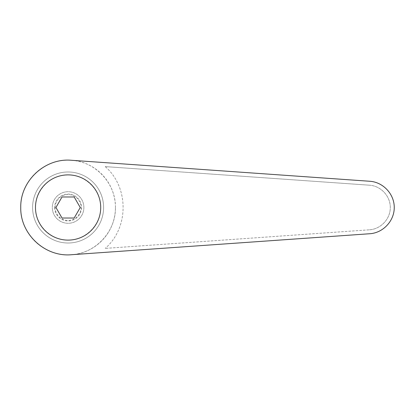 <?xml version="1.0" encoding="UTF-8"?>
<svg xmlns="http://www.w3.org/2000/svg" width="415" height="415" viewBox="0 0 415 415"><rect width="100%" height="100%" fill="white"/><g stroke="black" fill="none" stroke-linecap="round" stroke-linejoin="round"><path stroke-width="0.31" stroke-dasharray="2.08 1.56" d="M83.877 207.5A15.78 15.78 0 0 1 68.096 223.28A15.78 15.78 0 0 1 52.316 207.5A15.78 15.78 0 0 1 68.096 191.72A15.78 15.78 0 0 1 83.877 207.5A15.78 15.78 0 0 1 68.096 223.28A15.78 15.78 0 0 1 52.316 207.5A15.78 15.78 0 0 1 68.096 191.72A15.78 15.78 0 0 1 83.877 207.5M54.645 207.5A13.451 13.451 0 0 0 68.096 220.951A13.451 13.451 0 0 0 81.542 207.5A13.451 13.451 0 0 0 68.096 194.049A13.451 13.451 0 0 0 54.645 207.5M55.159 207.5A12.932 12.932 0 0 1 68.096 194.568A12.932 12.932 0 0 1 81.029 207.5A12.932 12.932 0 0 1 68.096 220.432A12.932 12.932 0 0 1 55.159 207.5M68.096 174.886L62.826 175.312C46.537 177.885 34.155 193.712 35.586 210.14C36.831 226.59 51.605 240.207 68.096 240.114C85.547 240.244 100.84 224.951 100.71 207.5C100.84 190.049 85.547 174.757 68.096 174.886M115.443 207.5A47.346 47.346 0 0 0 68.096 160.154A47.346 47.346 0 0 0 20.75 207.5A47.346 47.346 0 0 0 68.096 254.846A47.346 47.346 0 0 0 115.443 207.5C115.889 231.601 95.486 253.482 71.416 254.727L369.791 233.738C383.17 232.877 394.328 220.905 394.25 207.5C394.328 194.096 383.17 182.123 369.791 181.262L71.416 160.273C95.486 161.518 115.889 183.399 115.443 207.5M103.605 207.5A35.508 35.508 0 0 0 68.096 171.992A35.508 35.508 0 0 0 32.588 207.5A35.508 35.508 0 0 0 68.096 243.008A35.508 35.508 0 0 0 103.605 207.5A35.508 35.508 0 0 0 68.096 171.992A35.508 35.508 0 0 0 32.588 207.5A35.508 35.508 0 0 0 68.096 243.008A35.508 35.508 0 0 0 103.605 207.5M80.245 207.5L74.171 218.025L62.017 218.025L55.942 207.5L62.017 196.975L74.171 196.975L80.245 207.5M369.516 229.801C380.887 229.07 390.37 218.892 390.302 207.5C390.37 196.108 380.887 185.93 369.516 185.199C380.887 185.93 390.37 196.108 390.302 207.5C390.37 218.892 380.887 229.07 369.516 229.801L105.223 248.393L369.516 229.801M105.223 166.607L369.516 185.199L105.223 166.607C129.055 187.207 129.055 227.794 105.223 248.393C129.055 227.794 129.055 187.207 105.223 166.607"/><path stroke-width="0.62" d="M68.096 174.886A32.614 32.614 0 0 0 35.477 207.5A32.614 32.614 0 0 0 68.096 240.114A32.614 32.614 0 0 0 100.71 207.5A32.614 32.614 0 0 0 68.096 174.886M71.416 160.273C44.991 157.793 20.128 180.966 20.75 207.5C20.128 234.034 44.991 257.207 71.416 254.727L369.791 233.738C383.17 232.877 394.328 220.905 394.25 207.5C394.328 194.096 383.17 182.123 369.791 181.262L71.416 160.273M62.017 218.025L55.942 207.5L62.017 196.975L74.171 196.975L80.245 207.5L74.171 218.025L62.017 218.025"/></g></svg>
